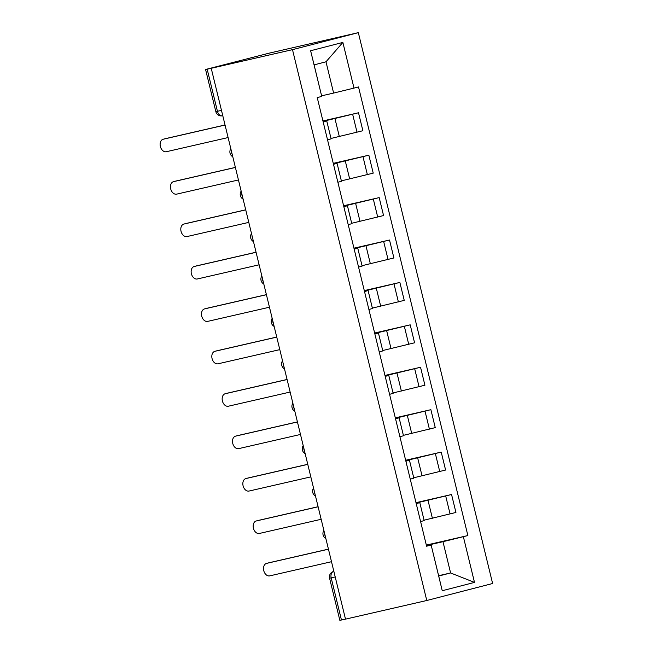 <?xml version="1.0" encoding="UTF-8"?>
<svg xmlns="http://www.w3.org/2000/svg" width="653" height="653" viewBox="0 0 653 653"><rect width="100%" height="100%" fill="white"/><g stroke="black" fill="none" stroke-linecap="round" stroke-linejoin="round"><path stroke-width="0.98" d="M221.481 110.381L215.841 111.639L205.573 69.496L269.167 53.154L358.334 32.65L292.495 49.652L426.776 600.499L345.502 619.142L211.221 68.287L292.495 49.652M426.776 600.499L492.615 583.504L358.334 32.65M205.573 69.496L207.164 69.161L217.441 111.304A5.599 3.967 77.1 0 0 222.534 115.769A5.599 3.967 77.1 0 0 222.608 115.752L222.534 115.769A5.599 5.599 0 0 1 215.841 111.639M211.221 68.287L207.164 69.161M345.486 619.093L339.854 620.35L329.577 578.207L331.177 577.872L341.454 620.015M424.075 520.188L455.933 512.458L451.558 494.509L416.083 503.071M420.597 521.584L424.172 520.58L419.797 502.639L416.222 503.634M415.985 502.671L451.558 494.509M416.165 503.398L419.797 502.639M413.733 477.776L445.599 470.038L441.224 452.096L405.742 460.659M410.255 479.163L413.831 478.167L409.455 460.226L405.88 461.222M405.644 460.259L441.224 452.096M405.823 460.985L409.455 460.226M403.391 435.355L435.257 427.625L430.882 409.684L395.408 418.238M399.914 436.751L403.489 435.755L399.114 417.806L395.547 418.81M395.31 417.838L430.882 409.684M395.481 418.565L399.114 417.806M393.057 392.943L424.915 385.213L420.54 367.264L385.066 375.826M389.58 394.339L393.147 393.335L388.772 375.393L385.205 376.389M384.968 375.426L420.54 367.264M385.148 376.152L388.772 375.393M382.715 350.53L414.573 342.801L410.206 324.851L374.724 333.414M379.238 351.918L382.813 350.922L378.438 332.981L374.863 333.977M374.626 333.014L410.206 324.851M374.806 333.74L378.438 332.981M372.373 308.11L404.24 300.38L399.865 282.439L364.382 290.993M368.896 309.506L372.471 308.51L368.096 290.561L364.521 291.565M364.292 290.593L399.865 282.439M364.464 291.32L368.096 290.561M362.031 265.698L393.898 257.968L389.523 240.018L354.048 248.581M358.562 267.093L362.129 266.089L357.754 248.148L354.187 249.144M353.95 248.181L389.523 240.018M354.122 248.907L357.754 248.148M351.698 223.285L383.556 215.555L379.181 197.606L343.707 206.168M348.22 224.673L351.787 223.677L347.42 205.736L343.845 206.732M343.609 205.768L379.181 197.606M343.788 206.495L347.42 205.736M341.356 180.865L373.222 173.135L368.847 155.194L333.365 163.756M337.879 182.26L341.454 181.265L337.079 163.315L333.503 164.319M333.267 163.348L368.847 155.194M333.446 164.074L337.079 163.315M331.014 138.452L362.88 130.722L358.505 112.773L323.031 121.336M327.537 139.848L331.112 138.852L326.737 120.903L323.162 121.899M322.933 120.936L358.505 112.773M323.104 121.662L326.737 120.903M438.62 575.709L450.603 572.959L442.979 541.688L426.425 545.484M426.507 545.81L431.078 544.765L438.702 576.028L450.603 572.959L474.494 582.403L442.244 590.728L431.078 544.765M321.635 95.82L333.618 93.069L325.994 61.798L314.093 64.876L321.749 96.432L317.236 97.591L426.605 546.21L431.111 545.051M321.749 96.432L310.616 50.746L342.866 42.421L353.999 88.098L333.618 93.069M442.979 541.688L467.875 535.558L358.513 86.939L353.999 88.098M463.361 536.725L474.494 582.403M426.327 545.084L467.875 535.558M442.244 590.728L438.702 576.028M325.994 61.798L342.866 42.421M314.093 64.876L310.616 50.746M268.995 562.764A6.44 4.547 75.5 0 1 269.077 562.747A6.44 4.547 75.5 0 1 269.167 562.723L328.435 549.132M328.451 549.197L266.669 563.368A6.44 4.547 -104.5 0 0 266.587 563.392A6.44 4.547 -104.5 0 0 263.779 570.698A6.44 4.547 -104.5 0 0 269.722 575.873L331.504 561.702M258.653 520.351A6.44 4.547 75.5 0 1 258.743 520.327A6.44 4.547 75.5 0 1 258.825 520.31L318.093 506.712M318.109 506.785L256.327 520.955A6.44 4.547 -104.5 0 0 256.245 520.972A6.44 4.547 -104.5 0 0 253.437 528.285A6.44 4.547 -104.5 0 0 259.38 533.46L321.162 519.29M248.32 477.939A6.44 4.547 75.5 0 1 248.401 477.914A6.44 4.547 75.5 0 1 248.483 477.89L307.759 464.299M307.775 464.365L245.993 478.535A6.44 4.547 -104.5 0 0 245.903 478.559A6.44 4.547 -104.5 0 0 243.104 485.865A6.44 4.547 -104.5 0 0 249.038 491.048L310.82 476.878M237.978 435.518A6.44 4.547 75.5 0 1 238.059 435.502A6.44 4.547 75.5 0 1 238.149 435.478L297.417 421.887M297.433 421.952L235.651 436.122A6.44 4.547 -104.5 0 0 235.57 436.147A6.44 4.547 -104.5 0 0 232.762 443.452A6.44 4.547 -104.5 0 0 238.696 448.627L300.478 434.457M227.636 393.106A6.44 4.547 75.5 0 1 227.726 393.082A6.44 4.547 75.5 0 1 227.807 393.065L287.075 379.466M287.091 379.54L225.309 393.71A6.44 4.547 -104.5 0 0 225.228 393.726A6.44 4.547 -104.5 0 0 222.42 401.04A6.44 4.547 -104.5 0 0 228.362 406.215L290.144 392.045M217.302 350.694A6.44 4.547 75.5 0 1 217.384 350.669A6.44 4.547 75.5 0 1 217.465 350.645L276.733 337.054M276.75 337.119L214.968 351.29A6.44 4.547 -104.5 0 0 214.886 351.314A6.44 4.547 -104.5 0 0 212.078 358.619A6.44 4.547 -104.5 0 0 218.02 363.803L279.802 349.633M206.96 308.273A6.44 4.547 75.5 0 1 207.042 308.257A6.44 4.547 75.5 0 1 207.123 308.232L266.4 294.642M266.416 294.707L204.634 308.877A6.44 4.547 -104.5 0 0 204.544 308.902A6.44 4.547 -104.5 0 0 201.744 316.207A6.44 4.547 -104.5 0 0 207.678 321.382L269.46 307.212M196.618 265.861A6.44 4.547 75.5 0 1 196.7 265.836A6.44 4.547 75.5 0 1 196.79 265.82L256.058 252.221M256.074 252.295L194.292 266.465A6.44 4.547 -104.5 0 0 194.21 266.481A6.44 4.547 -104.5 0 0 191.402 273.795A6.44 4.547 -104.5 0 0 197.345 278.97L259.119 264.8M186.276 223.448A6.44 4.547 75.5 0 1 186.366 223.424A6.44 4.547 75.5 0 1 186.448 223.399L245.716 209.809M245.732 209.874L183.95 224.044A6.44 4.547 -104.5 0 0 183.868 224.069A6.44 4.547 -104.5 0 0 181.061 231.374A6.44 4.547 -104.5 0 0 187.003 236.557L248.785 222.387M175.943 181.036A6.44 4.547 75.5 0 1 176.024 181.012A6.44 4.547 75.5 0 1 176.106 180.987L235.374 167.397M235.39 167.462L173.616 181.632A6.44 4.547 -104.5 0 0 173.527 181.656A6.44 4.547 -104.5 0 0 170.719 188.962A6.44 4.547 -104.5 0 0 176.661 194.137L238.443 179.967M165.601 138.616A6.44 4.547 75.5 0 1 165.682 138.591A6.44 4.547 75.5 0 1 165.772 138.575L225.04 124.976M225.056 125.049L163.274 139.22A6.44 4.547 -104.5 0 0 163.185 139.236A6.44 4.547 -104.5 0 0 160.385 146.55A6.44 4.547 -104.5 0 0 166.319 151.725L228.101 137.554M231.415 151.121A5.599 3.967 77.1 0 0 231.635 152.843A5.599 3.967 77.1 0 0 232.223 154.459M241.749 193.541A5.599 3.967 77.1 0 0 241.969 195.255A5.599 3.967 77.1 0 0 242.565 196.871M252.091 235.953A5.599 3.967 77.1 0 0 252.311 237.668A5.599 3.967 77.1 0 0 252.907 239.292M262.433 278.366A5.599 3.967 77.1 0 0 262.653 280.08A5.599 3.967 77.1 0 0 263.241 281.704M272.766 320.786A5.599 3.967 77.1 0 0 272.995 322.5A5.599 3.967 77.1 0 0 273.583 324.117M283.108 363.199A5.599 3.967 77.1 0 0 283.329 364.913A5.599 3.967 77.1 0 0 283.924 366.537M293.45 405.611A5.599 3.967 77.1 0 0 293.67 407.325A5.599 3.967 77.1 0 0 294.266 408.949M303.792 448.031A5.599 3.967 77.1 0 0 304.012 449.746A5.599 3.967 77.1 0 0 304.6 451.362M314.126 490.444A5.599 3.967 77.1 0 0 314.354 492.158A5.599 3.967 77.1 0 0 314.942 493.782M324.468 532.856A5.599 3.967 77.1 0 0 324.688 534.57A5.599 3.967 77.1 0 0 325.284 536.195M333.863 571.408L333.691 571.44A5.599 3.951 75.5 0 0 333.618 571.465L333.691 571.44A5.599 3.967 77.1 0 0 331.177 577.872L335.218 576.95M334.956 118.601L339.331 136.542M345.298 161.013L349.673 178.963M355.64 203.434L360.015 221.375M365.982 245.846L370.357 263.788M376.316 288.259L380.691 306.208M386.658 330.679L391.033 348.62M397 373.092L401.375 391.033M407.341 415.504L411.716 433.453M417.675 457.916L422.05 475.866M428.017 500.337L432.392 518.278M362.986 156.704L367.361 174.645M373.328 199.116L377.703 217.065M383.67 241.537L388.045 259.478M394.012 283.949L398.379 301.89M404.346 326.361L408.721 344.311M414.688 368.782L419.063 386.723M425.03 411.194L429.405 429.135M435.363 453.606L439.738 471.556M445.705 496.027L450.08 513.968M352.653 114.291L357.028 132.233M266.669 563.368L269.167 562.723M256.327 520.955L258.825 520.31M245.993 478.535L248.483 477.89M235.651 436.122L238.149 435.478M225.309 393.71L227.807 393.065M214.968 351.29L217.465 350.645M204.634 308.877L207.123 308.232M194.292 266.465L196.79 265.82M183.95 224.044L186.448 223.399M173.616 181.632L176.106 180.987M163.274 139.22L165.772 138.575M323.88 530.456A5.599 5.599 0 0 0 325.839 538.496M313.546 488.044A5.599 5.599 0 0 0 315.505 496.076M303.204 445.632A5.599 5.599 0 0 0 305.163 453.664M292.862 403.211A5.599 5.599 0 0 0 294.821 411.251M282.529 360.799A5.599 5.599 0 0 0 284.479 368.831M272.187 318.386A5.599 5.599 0 0 0 274.146 326.418M261.845 275.966A5.599 5.599 0 0 0 263.804 284.006M251.503 233.554A5.599 5.599 0 0 0 253.462 241.586M241.169 191.141A5.599 5.599 0 0 0 243.128 199.173M230.827 148.721A5.599 5.599 0 0 0 232.786 156.761M333.618 571.465A5.599 5.599 0 0 0 329.577 578.207M266.587 563.392L269.077 562.747M256.245 520.972L258.743 520.327M245.903 478.559L248.401 477.914M235.57 436.147L238.059 435.502M225.228 393.726L227.726 393.082M214.886 351.314L217.384 350.669M204.544 308.902L207.042 308.257M194.21 266.481L196.7 265.836M183.868 224.069L186.366 223.424M173.527 181.656L176.024 181.012M163.185 139.236L165.682 138.591"/></g></svg>
